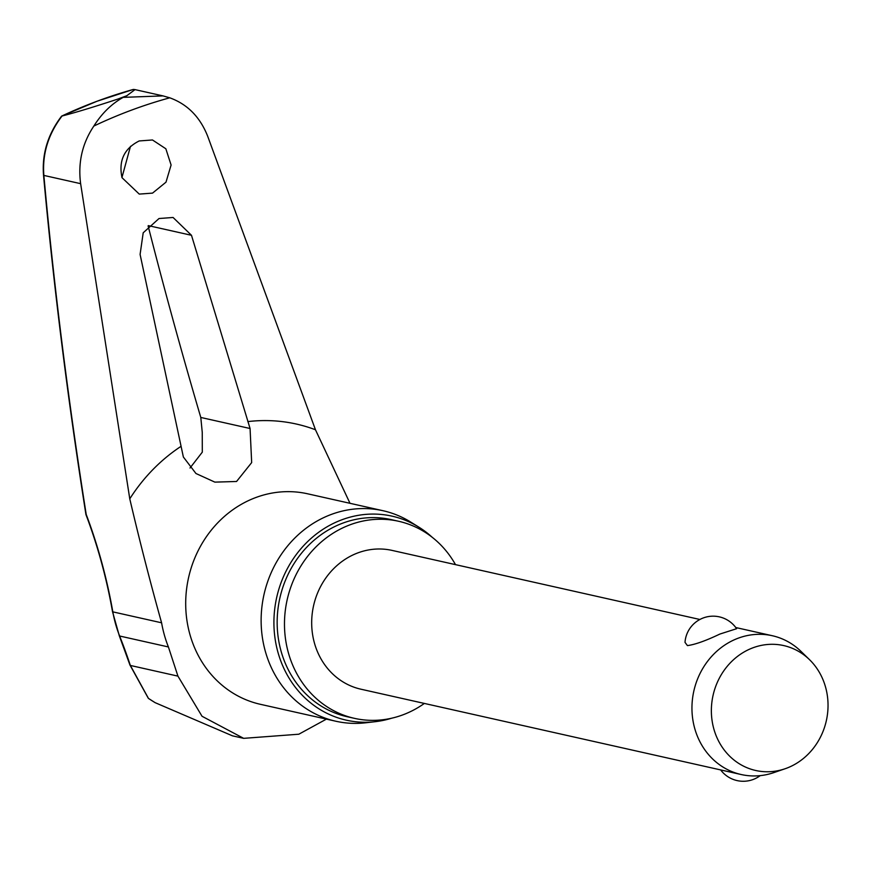 <?xml version="1.0" encoding="UTF-8"?>
<svg xmlns="http://www.w3.org/2000/svg" width="870" height="870" viewBox="0 0 870 870"><rect width="100%" height="100%" fill="white"/><g stroke="black" fill="none" stroke-linecap="round" stroke-linejoin="round"><path stroke-width="1.3" d="M86.206 514.442L85.934 514.562C97.723 545.762 106.586 578.126 112.513 611.675A3.556 0.631 -9.9 0 0 112.828 611.86A211.573 81.106 -104.2 0 0 86.206 514.442A2277.181 872.958 75.8 0 1 43.859 175.414C42.173 153.968 48.241 134.165 62.053 116.004L61.759 116.058A516.508 468.31 -77.4 0 1 97.114 101.214A516.508 468.31 -77.4 0 1 133.317 89.436L135.024 89.61L126.824 95.733L123.192 97.364L163.027 95.896L169.759 97.81A515.029 466.972 102.6 0 0 131.326 110.196A515.029 466.972 102.6 0 0 93.851 126.052C82.269 143.354 77.865 162.559 80.627 183.668L43.859 175.414A3.556 1.251 174.8 0 1 43.5 174.935A3.556 1.251 174.8 0 1 43.5 174.881M122.007 177.676C118.45 160.743 124.182 148.509 139.189 140.951L152.478 139.972L165.844 148.77L171.096 165.017L165.996 182.167L152.533 193.118L139.254 194.097L122.007 177.676M140.092 254.431L143.202 232.79L159.025 218.511L173.076 217.478L191.487 235.302L250.071 428.508L251.669 462.59L236.564 481.48L214.857 482.121L195.957 473.508L183.363 457L140.092 254.431M326.413 719.12L298.823 734.215L243.665 738.347L202.036 716.271L177.937 676.131L168.399 646.954A119.842 108.663 -77.4 0 1 161.592 622.8C150.129 581.823 139.526 540.498 129.771 498.836L80.627 183.668M455.499 564.641A100.985 91.557 102.6 0 0 398.612 521.271A100.985 91.557 102.6 0 0 350.142 524.762A100.985 91.557 102.6 0 0 284.501 626.422A100.985 91.557 102.6 0 0 354.394 718.337A100.985 91.557 102.6 0 0 402.864 714.857A100.985 91.557 102.6 0 0 424.353 703.438M398.612 521.271L391.293 519.629A100.985 91.557 102.6 0 0 342.823 523.12A100.985 91.557 102.6 0 0 277.182 624.78A100.985 91.557 102.6 0 0 347.076 716.695L354.394 718.337M418.948 527.198L410.781 522.109A107.869 97.81 102.6 0 0 383.05 510.723A107.869 97.81 102.6 0 0 331.274 514.442A107.869 97.81 102.6 0 0 261.152 623.04A107.869 97.81 102.6 0 0 335.809 721.23A107.869 97.81 102.6 0 0 365.748 722.785L375.318 721.676A104.541 94.786 -77.4 0 1 275.409 640.809A104.541 94.786 -77.4 0 1 341.899 519.771A104.541 94.786 -77.4 0 1 418.948 527.198A104.541 94.786 -77.4 0 1 432.227 537.301M391.63 718.218A104.541 94.786 -77.4 0 1 375.318 721.676M190.008 468.016L202.308 452.15L202.253 432.368L200.796 417.459A2283.239 806.74 66.9 0 1 148.107 225.885M121.952 177.491L130.489 146.312M169.759 97.81C187.474 104.215 200.133 117.069 207.734 136.373L315.462 429.758L350.001 503.306M62.053 116.004C75.44 112.578 94.134 106.901 118.135 98.973L123.192 97.364C111.577 103.856 101.801 113.415 93.851 126.052M133.295 89.447L97.016 101.246L61.759 116.058M785.023 768.775L773.8 772.625A71.123 64.489 -77.4 0 1 741.196 774.528A71.123 64.489 -77.4 0 1 691.965 709.789A71.123 64.489 -77.4 0 1 738.206 638.188A71.123 64.489 -77.4 0 1 772.342 635.731A71.123 64.489 -77.4 0 1 800.998 651.38L809.502 659.656A64.01 58.04 -77.4 0 1 826.5 719.968A64.01 58.04 -77.4 0 1 786.404 768.286A64.01 58.04 -77.4 0 1 785.023 768.775A64.01 58.04 -77.4 0 1 713.607 728.081A64.01 58.04 -77.4 0 1 752.996 647.78A64.01 58.04 -77.4 0 1 809.502 659.656M741.196 774.528L360.93 689.203A71.123 64.489 -77.4 0 1 311.699 624.464A71.123 64.489 -77.4 0 1 357.94 552.863A71.123 64.489 -77.4 0 1 392.076 550.405L699.893 619.483M736.596 628.705L719.86 634.067C705.798 640.777 694.989 644.616 687.43 645.594L685.005 642.354A28.21 28.21 0 0 1 736.596 628.705M85.934 514.562C67.784 399.406 53.646 286.197 43.5 174.935C41.923 153.675 47.959 134.067 61.607 116.134L61.672 116.08M119.407 635.426A3.556 0.903 -21.7 0 0 119.31 635.796L129.956 665.05A3.556 1.392 -18.3 0 0 130.359 665.452L148.455 698.403L152.304 700.905A134.502 121.952 -77.4 0 1 148.455 698.403L148.117 697.86M148.705 698.566L155.11 702.655L232.453 735.835L243.665 738.347M177.937 676.131L130.359 665.452A211.573 71.307 -117 0 0 119.636 636.014A119.842 108.663 -77.4 0 1 112.828 611.86L161.592 622.8M112.513 611.675L119.31 635.796A3.556 0.903 -21.7 0 0 119.636 636.014L168.399 646.954M126.824 95.733A527.351 478.152 102.6 0 0 122.474 97.331A527.351 478.152 102.6 0 0 118.135 98.973M180.666 446.582A173.467 157.285 102.6 0 0 129.771 498.836M383.05 510.723L307.632 493.801A107.869 97.81 102.6 0 0 255.856 497.52A107.869 97.81 102.6 0 0 185.723 606.118A107.869 97.81 102.6 0 0 260.391 704.308L335.809 721.23M315.462 429.758A173.467 157.285 102.6 0 0 247.819 421.602M250.071 428.508L200.796 417.459M148.346 225.624L191.487 235.302M772.342 635.731L735.759 627.531M720.654 769.917A28.21 28.21 0 0 0 760.195 775.638M148.302 698.262L130 665.126M163.027 95.896L135.154 89.643M152.304 700.905L155.11 702.655"/></g></svg>
